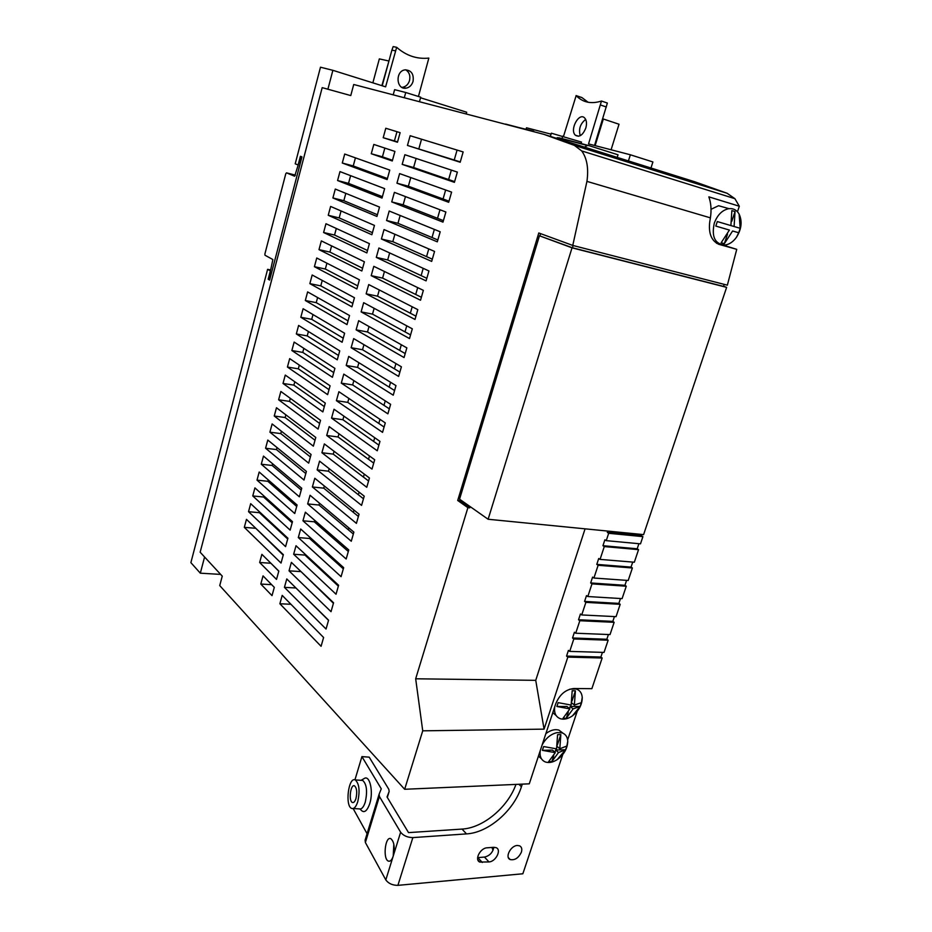 <?xml version="1.0" encoding="UTF-8"?>
<svg xmlns="http://www.w3.org/2000/svg" width="932" height="932" viewBox="0 0 932 932"><rect width="100%" height="100%" fill="white"/><g stroke="black" fill="none" stroke-linecap="round" stroke-linejoin="round"><path stroke-width="1.4" d="M606.243 540.653L608.678 533.29L642.917 536.634L640.494 543.845L606.243 540.653L604.891 539.791L602.946 545.698L604.286 546.571L638.548 549.647L634.331 562.217L600.057 559.398L598.717 558.513L596.783 564.384L598.123 565.281L632.397 567.984L631.034 567.099L632.723 562.089M643.593 534.619L488.123 519.252L459.558 499.179L539.453 235.796L572.027 247.83L726.622 287.359L643.593 534.619M572.027 247.83L488.123 519.252M493.028 850.322L491.945 847.433M393.817 844.066L393.234 856.007M365.379 842.505L379.417 796.499L400.632 832.229L393.188 856.17C395.052 847.468 394.236 841.631 390.764 838.637C385.044 836.004 382.668 859.654 388.528 861.145C390.368 861.587 391.918 859.933 393.188 856.17L385.813 879.913L365.379 842.505L365.099 840.163L378.998 794.588M722.778 245.023L736.746 249.345L719.026 244.37C711.512 241.015 708.413 233.571 709.718 222.037L710.405 217.855C711.594 210.061 711.081 203.06 708.844 196.85L739.321 206.228L737.468 211.785M632.397 567.984L628.191 580.473L593.917 578.026L592.589 577.118L590.667 582.954L591.983 583.875L587.812 596.538L586.496 595.606L584.574 601.42L585.89 602.352L581.731 614.945L580.438 613.99L578.527 619.757L579.832 620.724L575.708 633.224L574.415 632.257L572.528 637.989L573.809 638.968L608.142 640.214L604.041 652.412L569.708 651.398L568.427 650.408L566.551 656.105L567.833 657.107L544.067 729.127L422.732 730.828L404.663 789.276L219.731 585.587L222.259 576.139L200.159 552.222L322.192 87.643L350.77 95.565L353.729 84.497L543.845 134.336L574.392 145.392L581.685 150.914C587.009 158.265 588.756 168.424 586.939 181.379L572.761 245.431L538.789 232.977L457.705 500.472L467.899 507.66L469.751 507.847L459.558 500.67L459.93 499.447M736.746 249.345L727.356 285.18L572.761 245.431M716.533 243.275L719.737 244.172M557.359 744.994L560.831 734.579L557.592 734.637L556.555 748.85L543.624 746.555L542.377 750.342L555.297 752.625L548.587 761.712L551.826 761.607L553.759 755.817M554.924 752.299L555.693 750.004L565.619 749.747L566.877 746.008L559.794 748.769L557.115 746.404M542.377 750.342L552.455 750.085L555.297 752.625M559.794 748.769L560.831 734.579M551.826 761.607L558.536 752.543L555.693 750.004M558.536 752.543L565.619 749.747M571.957 701.179L575.405 690.81L572.178 690.787L571.141 705.07L558.152 702.646L556.882 706.491L569.871 708.903L563.033 718.269L566.272 718.246L568.299 712.153M569.487 708.588L570.198 706.468L580.123 706.456L581.393 702.658L574.38 705.07L571.665 702.821M556.882 706.491L566.959 706.468L569.871 708.903M574.38 705.07L575.405 690.81M566.272 718.246L573.11 708.891L570.198 706.468M573.11 708.891L580.123 706.456M563.01 733.228L558.92 730.106C554.889 728.952 550.532 730.129 545.861 733.624M542.133 744.936C545.837 738.132 550.847 734.032 557.15 732.599L562.124 732.878C565.619 734.16 567.495 736.956 567.751 741.255C567.506 748.513 564 754.629 557.208 759.615C552.921 762.353 548.995 763.145 545.418 761.992C541.224 760.221 539.488 756.458 540.222 750.703M538.44 756.108L541.445 758.776M577.188 689.354L576.524 688.55M569.836 689.167L576.127 688.981C579.809 690.169 581.848 692.977 582.244 697.404C582.232 704.522 578.993 710.65 572.516 715.799C568.194 718.805 564.163 719.784 560.4 718.735C555.833 716.999 553.934 713.038 554.715 706.864M552.816 712.607L556.183 715.601M726.075 245.955L726.471 244.767M726.075 207.848L718.572 205.716L711.034 209.304M493.762 847.293L487.11 847.805C480.295 847.969 474.202 859.852 479.782 862.077L488.974 861.925C495.789 861.704 501.789 849.833 496.162 847.677L493.762 847.293M521.372 852.197C522.281 849.087 521.699 846.967 519.602 845.837L517.342 845.475C510.678 845.627 504.678 857.452 510.177 859.56C514.837 860.469 518.565 858.011 521.372 852.197M522.293 784.127L521.431 786.724L518.879 784.278M400.632 832.229C403.381 835.701 407.459 837.484 412.853 837.6L466.513 833.895C488.38 832.789 513.998 810.537 521.431 786.724M412.853 837.6L397.906 885.353L522.852 873.773L562.765 754.512M567.635 739.95L577.211 711.314M493.844 847.293C492.737 852.617 489.603 855.867 484.477 857.067L477.615 857.626M567.833 657.107L602.165 658.004L591.867 688.678L573.879 688.527C565.666 689.4 559.608 694.515 555.693 703.905L529.283 783.824L404.663 789.276M573.809 638.968L569.708 651.398M463.146 151.939L460.187 162.25L407.459 145.439L410.162 135.722L463.146 151.939M604.286 546.571L600.057 559.398M460.28 161.9L407.459 145.439M418.876 148.712L421.532 139.206M573.133 245.524L572.434 247.772L723.512 286.404L724.199 284.365M261.88 554.342L278.819 571.071L276.513 579.401L259.655 562.497L261.88 554.342M373.814 144.437L394.923 151.427L392.279 160.968L371.274 153.745L373.814 144.437M404.872 154.724L457.356 172.094L454.408 182.334L402.181 164.37L404.872 154.724M286.776 578.923L328.577 620.188L326.037 629.042L284.435 587.346L286.776 578.923M296.015 545.744L338.607 585.273L336.033 594.232L293.65 554.249L296.015 545.744M305.358 512.192L348.766 549.95L346.156 559.002L302.958 520.79L305.358 512.192M314.806 478.256L359.041 514.196L356.408 523.365L312.383 486.958L314.806 478.256M324.359 443.935L369.433 478.011L366.765 487.285L321.913 452.731L324.359 443.935M334.017 409.23L379.965 441.384L377.262 450.773L331.547 418.118L334.017 409.23M343.792 374.116L390.613 404.325L387.887 413.831L341.287 383.122L343.792 374.116M353.682 338.607L401.401 366.8L398.628 376.423L351.143 347.706L353.682 338.607M363.678 302.679L412.317 328.821L409.509 338.561L361.115 311.894L363.678 302.679M373.802 266.331L423.361 290.365L420.53 300.232L371.204 275.651L373.802 266.331M384.031 229.563L434.557 251.43L431.679 261.414L381.409 239L384.031 229.563M394.387 192.365L445.88 212.007L442.98 222.119L391.731 201.906L394.387 192.365M246.467 519.357L283.351 554.68L281.033 563.056L244.312 527.349L246.467 519.357M254.925 487.89L292.485 521.652L290.143 530.122L252.758 495.952L254.925 487.89M263.476 456.086L301.735 488.252L299.358 496.814L261.286 464.229L263.476 456.086M272.121 423.943L311.078 454.478L308.678 463.134L269.907 432.18L272.121 423.943M280.858 391.463L320.526 420.332L318.103 429.081L278.621 399.781L280.858 391.463M289.689 358.622L330.079 385.79L327.633 394.644L287.429 367.045L289.689 358.622M298.613 325.443L339.749 350.863L337.267 359.822L296.329 333.947L298.613 325.443M307.63 291.902L349.523 315.529L347.007 324.592L305.323 300.5L307.63 291.902M316.752 258.001L359.403 279.798L356.874 288.955L314.41 266.692L316.752 258.001M325.967 223.727L369.41 243.648L366.847 252.922L323.602 232.511L325.967 223.727M335.287 189.068L379.522 207.079L376.936 216.457L332.899 197.957L335.287 189.068M344.712 154.036L389.762 170.09L387.141 179.573L342.289 163.018L344.712 154.036M339.982 171.605L384.625 188.637L382.015 198.073L337.582 180.528L339.982 171.605M330.615 206.438L374.454 225.416L371.868 234.736L328.239 215.28L330.615 206.438M321.342 240.91L364.389 261.776L361.837 270.991L319 249.648L321.342 240.91M312.173 274.998L354.451 297.716L351.923 306.826L309.855 283.643L312.173 274.998M303.11 308.725L344.619 333.248L342.126 342.254L300.815 317.276L303.11 308.725M294.139 342.079L334.903 368.373L332.433 377.285L291.867 350.537L294.139 342.079M285.262 375.083L325.291 403.113L322.856 411.909L283.013 383.46L285.262 375.083M276.478 407.738L315.785 437.458L313.373 446.16L274.253 416.022L276.478 407.738M267.787 440.055L306.395 471.417L304.007 480.027L265.585 448.245L267.787 440.055M259.189 472.023L297.098 505.004L294.745 513.52L257.011 480.131L259.189 472.023M250.685 503.664L287.906 538.218L285.576 546.641L248.529 511.691L250.685 503.664M399.618 173.597L451.601 192.12L448.676 202.291L396.95 183.196L399.618 173.597M389.203 211.016L440.195 231.788L437.306 241.831L386.559 220.5L389.203 211.016M378.905 248.005L428.941 270.956L426.087 280.882L376.295 257.383L378.905 248.005M368.723 284.563L417.816 309.645L415.008 319.455L366.148 293.825L368.723 284.563M358.669 320.69L406.841 347.869L404.057 357.55L356.117 329.846L358.669 320.69M348.719 356.408L395.983 385.615L393.246 395.18L346.203 365.461L348.719 356.408M338.898 391.72L385.277 422.907L382.551 432.355L336.405 400.667L338.898 391.72M329.182 426.623L374.687 459.756L371.996 469.087L326.713 435.477L329.182 426.623M319.571 461.142L364.226 496.15L361.569 505.377L317.136 469.891L319.571 461.142M310.065 495.265L353.88 532.125L351.271 541.236L307.665 503.921L310.065 495.265M300.675 529.015L343.675 567.658L341.077 576.675L298.298 537.566L300.675 529.015M291.39 562.38L333.574 602.783L331.023 611.683L289.025 570.838L291.39 562.38M282.198 595.385L323.602 637.5L321.074 646.295L279.868 603.75L282.198 595.385M385.79 128.267L400.119 132.659L397.463 142.258L383.203 137.703L385.79 128.267M263.034 575.883L274.311 587.358L272.016 595.641L260.797 584.049L263.034 575.883M422.732 730.828L415.672 678.787L467.899 507.66M602.165 658.004L600.872 657.025L602.433 652.365M617.217 157.403L618.033 154.805L589.024 145.637L587.405 145.497L584.434 147.093M543.845 134.336L694.759 181.775L727.123 193.274L734.882 198.667L739.321 206.228M640.191 534.945L642.917 536.634M638.548 549.647L637.185 548.785L638.886 543.694M591.983 583.875L626.269 586.216L624.929 585.308L626.584 580.368M626.269 586.216L622.098 598.624L587.812 596.538M585.89 602.352L620.188 604.32L618.86 603.4L620.491 598.53M620.188 604.32L616.052 616.658L581.731 614.945M579.832 620.724L614.141 622.32L612.825 621.376L614.433 616.576M614.141 622.32L610.029 634.587L575.708 633.224M608.142 640.214L606.825 639.259L608.421 634.529M598.123 565.281L593.917 578.026M608.678 533.29L607.314 532.428L607.757 531.077M544.067 729.127L535.737 680.337L585.075 528.84M723.558 286.264L726.622 287.359M367.068 833.709L353.123 808.533L359.251 808.883C361.581 809.489 363.573 807.263 365.251 802.196C367.592 791.373 366.742 784.115 362.699 780.422L361.267 780.329M361.092 780.317L364.167 778.546C369.759 774.55 373.674 791.687 369.736 803.71C366.824 811.749 363.725 813.624 360.428 809.349L360.008 809.034M357.737 801.753C360.09 790.895 359.274 783.626 355.267 779.933C348.452 776.426 344.758 806.378 351.783 808.463C354.09 809.069 356.071 806.832 357.737 801.753M354.952 779.828L361.919 756.609L369.2 757.157L388.807 789.276L389.157 791.443L387.036 796.965L408.519 832.614L462.016 829.084C483.114 828.035 507.812 807.345 515.967 784.406M361.919 756.609L381.27 788.798L379.079 794.285L379.417 796.499M397.906 885.353C392.512 885.353 388.481 883.536 385.813 879.913M572.434 247.772L539.453 235.796M470.136 506.612L469.751 507.847M539.884 235.912L540.583 233.629M459.558 500.67L457.705 500.472M600.872 657.025L566.551 656.105M624.929 585.308L590.667 582.954M631.034 567.099L596.783 564.384M637.185 548.785L602.946 545.698M618.86 603.4L584.574 601.42M612.825 621.376L578.527 619.757M606.825 639.259L572.528 637.989M588.663 145.543L559.025 137.796L555.926 138.134M535.737 680.337L415.672 678.787M607.314 532.428L639.958 535.632L640.401 534.304M319.513 567.553L318.313 567.471M387.421 178.525L353.24 165.954L355.43 157.858M382.4 196.675L348.521 183.371L350.618 175.659M377.413 214.721L343.838 200.695L345.819 193.355M372.45 232.662L339.178 217.913L341.054 210.958M367.511 250.498L334.541 235.039L336.312 228.468M362.606 268.23L329.928 252.083L331.606 245.873M357.725 285.868L325.338 269.033L326.911 263.197M352.878 303.413L320.771 285.879L322.251 280.416M348.044 320.853L316.228 302.644L317.614 297.541M343.244 338.2L311.719 319.327L313.001 314.562M338.479 355.442L307.222 335.904L308.422 331.501M333.726 372.59L302.76 352.401L303.855 348.347M329.008 389.646L298.31 368.816L299.323 365.099M324.324 406.608L293.895 385.137L294.803 381.77M319.653 423.478L289.502 401.377L290.318 398.348M315.016 440.253L285.122 417.524L285.856 414.833M310.391 456.936L280.777 433.59L281.417 431.225M305.801 473.538L276.443 449.573L277.002 447.535M301.234 490.034L272.144 465.476L272.61 463.763M296.691 506.449L267.857 481.296L268.241 479.898M292.182 522.77L263.605 497.024L263.896 495.94M287.685 539.011L259.364 512.682L259.574 511.913M283.223 555.157L255.263 527.792M449.003 201.172L408.356 186.225L410.779 177.569M443.411 220.628L403.148 204.819L405.455 196.582M437.854 239.967L397.964 223.307L400.154 215.478M432.32 259.189L392.815 241.679L394.888 234.27M426.833 278.295L387.689 259.946L389.658 252.933M421.38 297.273L382.598 278.109L384.45 271.503M415.952 316.146L377.542 296.178L379.277 289.957M410.558 334.903L372.509 314.131L374.14 308.294M405.199 353.554L367.499 331.978L369.025 326.538M399.875 372.089L362.525 349.733L363.946 344.665M394.586 390.508L357.573 367.383L358.89 362.688M389.32 408.822L352.657 384.928L353.869 380.617M384.089 427.031L347.764 402.379L348.871 398.43M378.893 445.123L342.906 419.726L343.908 416.15M373.72 463.111L338.071 436.98L338.968 433.753M368.583 480.994L333.26 454.129L334.064 451.263M363.468 498.771L328.472 471.196L329.182 468.68M358.389 516.445L323.719 488.158L324.324 485.991M353.345 534.024L318.989 505.028L319.501 503.198M348.323 551.488L314.294 521.803L314.701 520.324M343.325 568.858L309.61 538.486L309.937 537.333M338.363 586.123L304.962 555.076L305.195 554.26M333.435 603.284L300.477 571.083M328.53 620.363L295.782 587.824M454.618 181.6L413.598 167.527L416.138 158.452M278.773 571.223L270.734 563.091M397.556 141.92L394.422 140.93L396.974 131.692M392.477 160.281L382.435 156.832L384.846 148.083M457.076 150.087L454.245 159.966M451.344 170.102L448.63 179.538M445.647 189.988L443.061 198.994M439.986 209.758L437.527 218.321M434.359 229.4L432.029 237.532M428.767 248.926L426.565 256.638M423.21 268.334L421.124 275.616M417.687 287.615L415.719 294.477M412.2 306.779L410.348 313.234M406.748 325.827L405.012 331.874M401.319 344.758L399.712 350.409M395.937 363.573L394.434 368.827M390.578 382.271L389.192 387.141M385.254 400.865L383.972 405.338M379.965 419.342L378.8 423.431M374.711 437.714L373.639 441.418M369.48 455.969L368.524 459.301M364.284 474.108L363.433 477.079M359.123 492.154L358.377 494.752M353.985 510.084L353.345 512.332M348.883 527.908L348.335 529.795M343.803 545.628L343.36 547.166M338.759 563.243L338.421 564.431M271.666 584.667L260.797 584.049M270.688 563.243L259.655 562.497M394.422 140.93L383.203 137.703M382.435 156.832L371.274 153.745M731.853 210.597L730.898 225.579L717.302 221.56L715.811 226.068L729.407 230.064L721.158 242.763L724.35 243.66L732.599 230.996L738.715 232.744L740.206 228.305L734.09 226.523L735.045 211.564L731.853 210.597M714.296 223.144C717.442 214.814 722.312 209.991 728.917 208.651L731.294 208.617C734.661 209.024 737.259 210.853 739.111 214.08C742.431 221.362 741.557 229.074 736.501 237.217C733.158 241.854 729.302 244.464 724.91 245.034C714.914 244.102 711.372 236.81 714.296 223.144M736.501 237.217L738.715 232.744L732.599 230.996M724.35 243.66L727.531 234.107M740.206 228.305L739.111 214.08M731.818 221.245L735.045 211.564M715.811 226.068L729.407 230.064M413.598 167.527L402.181 164.37M290.947 604.286L279.868 603.75M295.747 587.976L284.435 587.346M300.337 571.572L289.025 570.838M304.962 555.076L293.65 554.249M309.61 538.486L298.298 537.566M314.294 521.803L302.958 520.79M318.989 505.028L307.665 503.921M323.719 488.158L312.383 486.958M328.472 471.196L317.136 469.891M333.26 454.129L321.913 452.731M338.071 436.98L326.713 435.477M342.906 419.726L331.547 418.118M347.764 402.379L336.405 400.667M352.657 384.928L341.287 383.122M357.573 367.383L346.203 365.461M362.525 349.733L351.143 347.706M367.499 331.978L356.117 329.846M372.509 314.131L361.115 311.894M377.542 296.178L366.148 293.825M382.598 278.109L371.204 275.651M387.689 259.946L376.295 257.383M392.815 241.679L381.409 239M397.964 223.307L386.559 220.5M403.148 204.819L391.731 201.906M408.356 186.225L396.95 183.196M255.147 528.246L244.312 527.349M259.364 512.682L248.529 511.691M263.605 497.024L252.758 495.952M267.857 481.296L257.011 480.131M272.144 465.476L261.286 464.229M276.443 449.573L265.585 448.245M280.777 433.59L269.907 432.18M285.122 417.524L274.253 416.022M289.502 401.377L278.621 399.781M293.895 385.137L283.013 383.46M298.31 368.816L287.429 367.045M302.76 352.401L291.867 350.537M307.222 335.904L296.329 333.947M311.719 319.327L300.815 317.276M316.228 302.644L305.323 300.5M320.771 285.879L309.855 283.643M325.338 269.033L314.41 266.692M329.928 252.083L319 249.648M334.541 235.039L323.602 232.511M339.178 217.913L328.239 215.28M343.838 200.695L332.899 197.957M348.521 183.371L337.582 180.528M353.24 165.954L342.289 163.018M734.09 226.523L730.909 225.567M533.721 131.179L505.144 124.189M543.764 134.313L531.974 131.226M355.954 798.573C357.317 792.235 356.84 787.983 354.498 785.827C350.514 783.789 348.37 801.287 352.459 802.499C353.81 802.86 354.976 801.555 355.954 798.573M204.586 557.01L200.322 573.18L190.885 562.648L267.612 269.325L270.362 270.886L268.171 279.239L269.628 280.078L301.945 156.891L300.395 156.296L298.124 164.964L295.211 163.811L320.48 67.209L332.875 70.319L327.901 89.216L322.192 87.643L200.159 552.222L204.586 557.01M220.651 574.403L200.322 573.18M419.447 101.728L420.705 97.184L405.735 92.501L404.29 97.755M270.606 269.954L267.612 269.325M420.542 97.778L466.699 112.236L466.198 113.984M413.051 81.399C413.994 74.059 411.338 70.215 405.094 69.865C395.098 70.89 396.123 89.903 406.014 88.167C409.451 87.526 411.804 85.266 413.051 81.399M332.875 70.319L385.603 86.839L396.659 47.311C406.247 55.722 416.977 59.31 428.837 58.099L418.445 96.485M405.735 92.501L394.62 89.658L393.199 94.843M382.213 85.767L391.906 50.118L395.413 50.841M401.89 87.34L402.519 87.293C405.944 86.653 408.286 84.404 409.521 80.548C410.534 75.737 409.264 72.16 405.711 69.795M391.906 50.118L393.153 46.6L396.659 47.311M388.935 61.058L381.875 85.662M372.858 82.843L379.336 58.891L388.597 60.941M269.767 279.553L268.171 279.239M268.789 278.808L269.802 279.39L301.758 157.601L300.675 157.182L294.663 176.23L286.508 172.863L285.786 173.725L264.874 254.017L265.003 255.24L272.866 259.539L268.789 278.808M580.986 143.819L581.521 142.083L551.348 133.194L550.381 136.387M585.809 128.022C586.997 123.653 586.636 120.333 584.737 118.049C579.156 111.724 569.324 129.816 575.359 135.187C579.355 137.587 582.838 135.198 585.809 128.022M563.51 136.387L576.151 95.647C582.838 102.485 591.284 104.279 601.478 101.029L588.546 143.912L630.358 154.782L628.436 160.921M551.057 134.161L526.51 127.789L526.021 129.42M561.949 138.833L562.753 136.142M650.979 168.005L652.901 161.958L630.358 154.782M585.68 119.413C580.252 123.688 578.446 129.105 580.24 135.688M576.069 95.565L581.894 97.557L588.115 102.275M601.478 101.029L607.361 103.044L594.534 145.474M595.129 145.625L603.33 118.993L602.724 118.853M603.33 118.993L619.023 124.236L611.089 149.772M606.371 106.994L600.488 104.99M710.405 217.855L586.939 181.379M718.397 244.172L719.026 244.37M482.31 862.484L477.836 857.615M488.974 861.925L484.477 857.067M389.157 791.443L387.328 797.431M466.513 833.895L462.016 829.084M727.123 193.274L574.392 145.392M300.675 157.182L301.793 157.485M286.508 172.863L295.456 175.158M388.528 861.145L389.623 861.191M558.92 730.106L562.124 732.878M557.208 759.615L565.34 750.062M566.866 746.031L567.751 741.255M572.516 715.799L579.867 706.712M581.358 702.693L582.244 697.404M477.941 860.061L479.782 862.077M508.394 857.673L510.177 859.56M362.699 780.422L355.267 779.933M557.441 137.656L587.405 145.497M718.572 205.716L728.917 208.651M505.668 124.096L532.51 131.121M581.685 150.914L734.882 198.667M352.459 802.499L353.251 802.545M406.014 88.167L402.519 87.293M576.151 95.647L581.964 97.639M575.359 135.187L578.644 136.235"/></g></svg>
